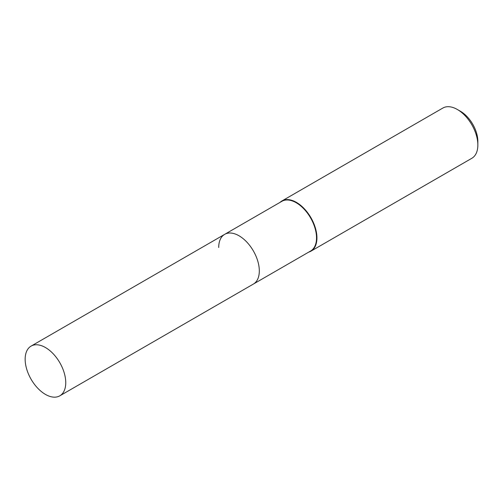 <?xml version="1.0" encoding="UTF-8"?>
<svg xmlns="http://www.w3.org/2000/svg" width="503" height="503" viewBox="0 0 503 503"><rect width="100%" height="100%" fill="white"/><g stroke="black" fill="none" stroke-linecap="round" stroke-linejoin="round"><path stroke-width="0.75" d="M59.807 395.83A28.709 16.574 -120 0 0 65.748 382.689A28.709 16.574 -120 0 0 53.217 353.798A28.709 16.574 -120 0 0 31.098 346.102A28.709 16.574 -120 0 0 25.15 359.249A28.709 16.574 -120 0 0 37.681 388.14A28.709 16.574 -120 0 0 59.807 395.83L253.367 284.076A28.709 16.574 -120 0 0 259.315 270.935A28.709 16.574 -120 0 1 253.367 284.076L310.577 251.047A28.709 16.574 -120 0 0 316.525 237.906A28.709 16.574 -120 0 0 303.994 209.015A28.709 16.574 -120 0 0 281.869 201.319L224.659 234.354A28.709 16.574 -120 0 0 218.711 247.495M224.659 234.354A28.709 16.574 -120 0 1 246.784 242.044A28.709 16.574 -120 0 1 259.315 270.935A28.709 16.574 -120 0 0 246.784 242.044A28.709 16.574 -120 0 0 224.659 234.354L31.098 346.102M308.735 252.11A28.998 16.744 -120 0 0 310.929 251.179A28.998 16.744 -120 0 0 316.934 237.906A28.998 16.744 -120 0 0 304.277 208.72A28.998 16.744 -120 0 0 281.931 200.955A28.998 16.744 -120 0 0 280.026 202.382M457.346 109.484L460.471 111.289A24.578 14.191 -120 0 1 477.85 141.393L477.85 145.002A28.998 16.744 -120 0 0 457.346 109.484A28.998 16.744 -120 0 0 442.847 108.051L281.931 200.955M310.929 251.179L471.845 158.275A28.998 16.744 -120 0 0 477.85 145.002"/></g></svg>
